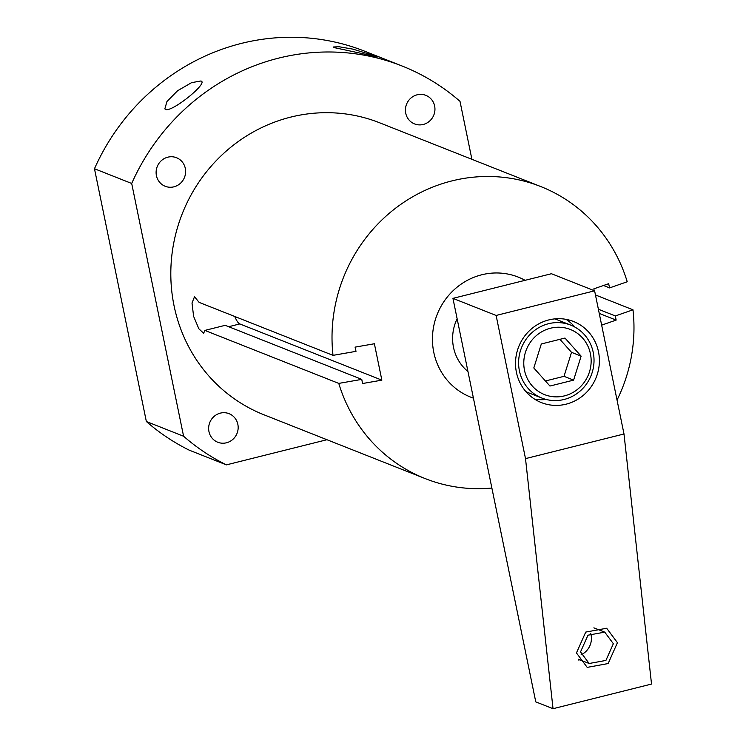 <?xml version="1.0" encoding="UTF-8"?>
<svg xmlns="http://www.w3.org/2000/svg" width="746" height="746" viewBox="0 0 746 746"><rect width="100%" height="100%" fill="white"/><g stroke="black" fill="none" stroke-linecap="round" stroke-linejoin="round"><path stroke-width="1.12" d="M467.956 371.499A43.585 41.636 -68.4 0 1 453.512 347.394A43.585 41.636 -68.4 0 1 457.13 318.775M525.081 280.319A64.557 61.676 111.6 0 0 481.711 274.789A64.557 61.676 111.6 0 0 432.596 334.693A64.557 61.676 111.6 0 0 473.421 398.15M338.768 383.397L361.763 379.378L225.171 325.331L204.861 330.413L338.768 383.397A157.033 150.011 111.6 0 0 425.22 478.606A157.033 150.011 111.6 0 0 491.875 488.052M603.495 285.494L609.585 287.909L627.227 281.764A157.033 150.011 111.6 0 0 540.775 186.565A157.033 150.011 111.6 0 0 451.871 180.914A157.033 150.011 111.6 0 0 333.014 355.357L356.001 351.338L355.077 347.132L374.389 343.747L381.859 380.143L239.802 323.932A18.846 4.597 76 0 1 234.748 316.472M361.763 379.378L362.556 383.528L381.859 380.143M595.467 294.959L632.981 309.804A157.033 150.011 111.6 0 1 617.035 400.061M204.861 330.413L203.658 333.266L198.846 328.79L193.615 316.351L192.011 303.035L194.51 296.703L199.107 302.372L333.014 355.357M425.22 478.606L264.019 414.813A157.033 150.011 -68.4 0 1 182.304 213.598A157.033 150.011 -68.4 0 1 379.574 122.773L540.775 186.565M226.402 464.87L189.176 450.136A218.102 208.348 -68.4 0 1 146.356 421.518L183.591 436.242A218.102 208.348 111.6 0 0 226.402 464.87L326.944 439.72M183.591 436.242L131.697 183.469A218.102 208.348 111.6 0 1 402.047 65.993A218.102 208.348 111.6 0 1 460.002 101.344L471.901 159.308M417.145 94.807A15.358 14.668 -68.4 0 1 425.835 95.357A15.358 14.668 -68.4 0 1 434.89 110.567A15.358 14.668 -68.4 0 1 423.234 124.47A15.358 14.668 -68.4 0 1 414.543 123.911A15.358 14.668 -68.4 0 1 405.488 108.702A15.358 14.668 -68.4 0 1 417.145 94.807M220.359 413.125A15.358 14.668 -68.4 0 1 229.05 413.676A15.358 14.668 -68.4 0 1 238.105 428.894A15.358 14.668 -68.4 0 1 226.448 442.788A15.358 14.668 -68.4 0 1 217.757 442.238A15.358 14.668 -68.4 0 1 208.703 427.02A15.358 14.668 -68.4 0 1 220.359 413.125M167.822 157.173A15.358 14.668 -68.4 0 1 176.513 157.723A15.358 14.668 -68.4 0 1 185.558 172.932A15.358 14.668 -68.4 0 1 173.911 186.826A15.358 14.668 -68.4 0 1 165.211 186.276A15.358 14.668 -68.4 0 1 156.166 171.067A15.358 14.668 -68.4 0 1 167.822 157.173M146.356 421.518L94.472 168.736A218.102 208.348 -68.4 0 1 364.813 51.26L402.047 65.993M94.472 168.736L131.697 183.469M200.833 80.997L191.563 82.657L177.632 90.704L166.955 101.503L164.847 108.869L165.631 109.448C171.906 112.525 209.281 82.321 200.833 80.997L201.579 81.538M377.14 56.547L352.905 49.133L339.141 46.756L333.387 46.989L334.273 47.623L378.073 56.976M601.295 325.256L616.14 320.099L615.347 315.95L632.981 309.804M615.347 315.95L598.395 309.245M594.226 290.66L593.825 288.851L608.661 283.704L609.585 287.909M616.14 320.099L599.252 313.423M570.746 325.125A39.221 37.468 111.6 0 0 532.224 332.39A39.221 37.468 111.6 0 0 519.412 370.827A39.221 37.468 -68.4 0 0 541.885 398.066A39.221 37.468 -68.4 0 0 580.407 390.801A39.221 37.468 -68.4 0 0 593.219 352.364A39.221 37.468 111.6 0 0 570.746 325.125L557.504 319.885A39.221 37.468 111.6 0 0 554.66 318.896M541.885 398.066L528.644 392.825A39.221 37.468 -68.4 0 1 525.893 391.603M590.431 353.8A35.034 33.467 -68.4 0 1 564.414 395.884A35.034 33.467 -68.4 0 1 524.503 370.296A35.034 33.467 111.6 0 1 550.52 328.212A35.034 33.467 111.6 0 1 590.431 353.8M541.316 343.981L533.81 367.965L549.951 386.036L573.609 380.124L581.125 356.131L564.974 338.059L541.316 343.981M581.125 356.131L571.529 352.336L559.901 339.327M573.609 380.124L564.013 376.329L571.529 352.336M545.429 380.973L564.013 376.329M452.943 298.363L551.434 273.726L594.609 290.819L496.118 315.455L452.943 298.363L535.768 701.865L553.038 708.7L525.51 458.622L496.118 315.455M579.791 659.8A21.774 20.804 -68.4 0 1 578.737 660.079M553.038 708.7L651.528 684.063L624.001 433.986L525.51 458.622M617.427 642.688L608.149 663.548L587.205 667.381L576.453 652.946L585.731 632.086L606.675 628.253L617.427 642.688M594.609 290.819L624.001 433.986M598.497 351.786A43.622 41.673 -68.4 0 1 584.249 394.522A43.622 41.673 -68.4 0 1 541.409 402.607A43.622 41.673 -68.4 0 1 516.418 372.31A43.622 41.673 -68.4 0 1 530.667 329.564A43.622 41.673 -68.4 0 1 573.506 321.489A43.622 41.673 -68.4 0 1 598.497 351.786M546.212 399.464A43.622 41.673 -68.4 0 1 534.49 399.054M566.037 319.344A43.622 41.673 -68.4 0 1 574.868 327.065M580.528 651.92L589.135 663.492L605.911 660.434L613.352 643.714L604.745 632.142L587.969 635.2L580.528 651.92M590.673 633.401A17.447 16.664 -68.4 0 1 591.056 634.883A17.447 16.664 -68.4 0 1 581.115 654.774M228.677 326.72L239.802 323.932M578.271 659.194L589.135 663.492M593.881 627.843L604.745 632.142"/></g></svg>
